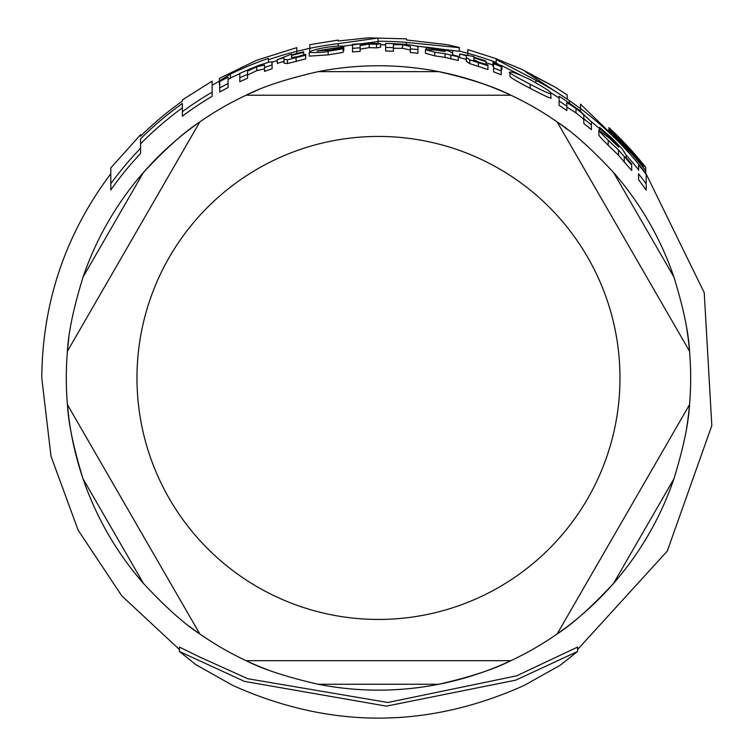 <?xml version="1.0" encoding="UTF-8"?>
<svg xmlns="http://www.w3.org/2000/svg" width="756" height="756" viewBox="0 0 756 756"><rect width="100%" height="100%" fill="white"/><g stroke="black" fill="none" stroke-linecap="round" stroke-linejoin="round"><path stroke-width="1.13" d="M296.796 47.637L256.511 60.3L219.429 78.35L219.429 80.901L230.429 74.126A337.97 337.97 0 0 1 268.418 58.401L268.418 59.733A336.704 336.704 0 0 1 296.796 51.304L296.796 47.751M550.831 93.375C552.088 92.629 545.312 88.121 530.504 79.852C517.662 73.663 510.81 71.149 509.96 72.311C507.04 71.688 513.778 75.666 530.154 84.247C544.311 91.674 551.2 94.708 550.831 93.375L550.831 97.562C552.976 99.716 546.087 96.626 530.154 88.301C516.953 81.506 510.224 77.471 509.96 76.205L509.96 72.311M452.636 53.147L448.828 51.039L438.867 48.753L426.167 47.155L426.167 47.959L438.244 49.301L445.18 51.531L435.465 50.047L425.448 49.65L434.785 52.211L445.086 53.714L458.259 56.813L458.259 56.275L452.636 54.933L452.636 51.039M343.148 48.771L343.148 47.93L329.285 50.236L316.83 51.021A332.687 332.687 0 0 1 343.8 47.07L343.8 46.967C344.698 45.662 339.132 45.747 327.102 47.231C316.254 49.083 310.3 50.822 309.242 52.447C318.739 52.778 325.033 52.381 328.132 51.238L343.148 48.771L343.148 52.381L328.132 54.876L309.242 56.105L309.242 52.447M638.584 169.769A333.15 333.15 0 0 0 626.072 155.027L622.264 149.055L612.303 138.48L599.593 127.339L599.593 128.397L611.68 138.783L618.606 147.004L608.901 137.781L598.875 130.136C598.27 130.221 601.389 133.595 608.211 140.257L618.512 150.019L631.685 164.931L631.685 164.109L626.072 157.635L626.072 155.027L626.072 157.635M179.408 651.483L195.785 664.59L232.508 685.295C329.824 729.058 427.131 729.067 524.447 685.305L560.177 665.261L577.565 651.483L515.715 680.154L386.429 706.132L244.481 681.392L179.408 651.483L179.408 647.079L200.671 657.484L247.817 678.737L387.809 702.485L516.613 675.855L577.565 647.079L577.565 651.483M182.376 107.862A333.774 333.774 0 0 0 140.55 143.867M212.115 96.324A327.093 327.093 0 0 0 182.376 116.159L182.376 111.69A330.684 330.684 0 0 1 212.115 92.156L212.115 96.324M219.429 81.166L212.115 85.201L212.115 92.156L212.115 81.261M140.55 153.496A327.093 327.093 0 0 0 110.801 189.973L110.801 183.784A330.684 330.684 0 0 1 140.55 148.289L140.55 153.496M277.301 60.537A333.15 333.15 0 0 0 272.094 62.238M239.813 73.625A334.426 334.426 0 0 0 230.429 78.085L228.066 79.484M492.94 65.073A333.15 333.15 0 0 0 485.985 62.616M521.517 75.609L501.332 65.432M497.76 63.873L496.191 63.202M559.1 98.006A333.15 333.15 0 0 0 550.396 92.572M599.593 128.747A333.15 333.15 0 0 0 591.372 121.688M580.523 104.3L580.523 111.141M458.259 56.813L458.259 60.518L445.086 57.38L434.785 55.859L425.448 53.279L425.448 49.65M343.148 49.99L343.8 50.567M264.505 68.834L256.7 70.667L247.552 75.014M272.094 62.361L272.094 68.701A327.036 327.036 0 0 0 264.505 71.414L264.505 67.586A330.627 330.627 0 0 1 272.094 64.903L271.82 61.907L269.391 62.039L259.1 65.281L247.552 70.015A334.606 334.606 0 0 0 239.813 73.427L239.813 77.802A330.627 330.627 0 0 1 247.552 74.343L247.552 71.13L256.7 66.83L264.505 65.025L264.505 67.586M247.552 71.13L247.552 78.265A327.036 327.036 0 0 0 239.813 81.761L239.813 77.802M631.685 164.931L631.685 170.544L618.512 155.263L608.211 145.275C601.767 138.896 598.657 135.456 598.875 134.955L598.875 130.136M566.839 106.218L566.839 110.593A327.036 327.036 0 0 0 559.1 105.311L559.1 101.011A330.627 330.627 0 0 1 566.839 106.218L566.839 102.618L575.987 108.467C582.167 113.211 584.766 115.63 583.793 115.725L583.793 118.786A330.627 330.627 0 0 1 591.381 124.976L591.381 121.839L578.397 109.525L566.839 101.389A334.606 334.606 0 0 0 559.1 96.267L559.1 100.52M583.793 120.289C584.785 120.204 582.186 117.747 575.987 112.909L566.839 106.965M591.381 124.976L591.381 129.692A327.036 327.036 0 0 0 583.793 123.389L583.793 115.725M393.413 47.656L393.413 51.247A327.036 327.036 0 0 0 385.673 50.983L385.673 47.392A330.627 330.627 0 0 1 393.413 47.656L393.413 44.689L402.561 44.708L410.366 46.437L410.366 48.856A330.627 330.627 0 0 1 417.955 49.679L417.955 47.25C419.4 46.541 415.072 45.558 404.961 44.311L393.413 43.668A334.606 334.606 0 0 0 385.673 43.413L385.673 46.985M410.366 50.038L402.561 48.289L393.413 48.271M417.955 49.679L417.955 53.298A327.036 327.036 0 0 0 410.366 52.466L410.366 46.437M466.282 59.412A330.41 330.41 0 0 0 459.601 57.654L459.601 53.969A333.982 333.982 0 0 1 466.282 55.708L466.282 57.494L469.75 59.875L487.951 65.744L487.951 64.884L479.332 62.323L473.87 59.866L473.87 57.872A333.982 333.982 0 0 1 485.985 61.737L485.985 61.075A334.606 334.606 0 0 0 473.87 57.22L473.87 56.502L459.601 53.969M487.951 65.744L487.951 69.552L469.75 63.608L466.282 61.208L466.282 55.708M283.982 61.34A330.41 330.41 0 0 0 277.301 63.409L277.301 59.658A333.982 333.982 0 0 1 283.982 57.617L283.982 59.403L287.45 59.809L305.651 55.226L305.651 54.394L297.032 56.776L291.57 57.456L291.57 55.471L291.57 57.456M305.651 55.226L305.651 58.902L287.45 63.542L283.982 63.145L283.982 57.617M646.172 183.888L646.172 190.068A327.036 327.036 0 0 0 638.584 179.701L638.584 173.833A330.627 330.627 0 0 1 646.172 183.888L646.172 174.456A336.25 336.25 0 0 0 638.584 164.836L638.584 170.497M228.066 81.194L228.066 87.554A327.036 327.036 0 0 0 219.731 92.024L219.731 87.923A330.627 330.627 0 0 1 228.066 83.51L228.066 77.207A336.25 336.25 0 0 0 219.731 81.525L219.731 87.923M501.19 70.922L501.19 74.797A327.036 327.036 0 0 0 493.602 71.839L493.602 68.002A330.627 330.627 0 0 1 501.19 70.922L501.19 66.641A334.606 334.606 0 0 0 493.602 63.759L493.602 67.567M360.13 51.427A327.036 327.036 0 0 0 352.513 51.937L352.513 48.337A330.627 330.627 0 0 1 360.13 47.826L360.13 51.427M360.13 45.596L360.13 47.826L360.13 45.596L369.183 44.056L376.554 44.292L380.551 43.668L380.551 47.231L376.554 47.874L369.183 47.628L360.13 49.187M493.602 66.698L492.94 66.254L492.94 62.455L501.908 65.857L492.94 62.455M501.908 65.857L501.908 69.684L501.19 69.618M378.057 41.571L342.468 46.239M385.673 44.878A333.15 333.15 0 0 0 380.551 44.802M309.78 44.812L309.78 48.327A336.704 336.704 0 0 1 338.159 43.668L378.057 38.036L378.057 41.24A336.704 336.704 0 0 1 406.445 42.402L459.261 47.675L459.261 51.313L416.263 46.031M459.298 47.43L446.89 44.642L406.445 39.964L406.445 38.953M406.445 38.84L367.86 37.857L338.159 41.022L338.159 40.2M309.78 48.327L309.78 51.777M338.159 43.668L338.159 46.078M378.057 41.24L378.057 43.47M406.445 42.402L406.445 44.443M380.551 43.668L371.555 43.338L360.13 44.651L360.13 43.839A334.606 334.606 0 0 0 352.513 44.349L352.513 48.337M376.554 44.292L376.554 47.874M287.45 59.809L287.45 63.542M291.57 55.471A333.982 333.982 0 0 1 303.685 52.447L303.685 54.971M303.685 52.447L303.685 51.805A334.606 334.606 0 0 0 291.57 54.819L291.57 54.111L277.301 59.658M473.87 57.872L473.87 61.368M485.985 61.737L485.985 64.336M469.75 59.875L469.75 63.608M618.512 150.019L618.512 155.263M599.593 128.397L599.593 130.249M343.8 47.07L343.8 50.671M426.167 47.959L426.167 49.357M445.086 53.714L445.086 57.38M608.901 127.603L608.901 127.603A340.238 340.238 0 0 1 645.718 167.35L645.718 170.639A338.215 338.215 0 0 0 608.901 130.363L608.901 128.955L608.901 130.363M608.901 128.955A339.246 339.246 0 0 1 643.356 165.97L643.356 164.846A339.954 339.954 0 0 0 608.901 127.991M569.4 100.633L580.523 108.571A336.704 336.704 0 0 1 645.718 173.115L645.718 173.861M645.718 173.115L645.718 170.639M643.356 165.97L643.356 167.634M467.803 49.735L467.803 55.292M554.791 86.931L521.99 69.429L496.191 58.817M459.261 51.058L467.803 53.289A336.704 336.704 0 0 1 496.191 62.483L496.191 59.422L535.938 80.325A336.704 336.704 0 0 1 569.4 100.595L525.571 71.792L554.781 86.931L567.217 94.963L567.217 98.866M496.191 62.483L496.191 63.287M535.938 80.325L535.938 82.754M569.4 100.595L569.4 103.411M268.418 59.733L268.418 62.257M230.429 74.126L230.429 78.085M296.796 51.304L296.796 53.459M219.429 80.901L219.429 84.937M110.801 168.087L110.801 183.784M182.376 100.028L182.376 101.143A339.236 339.236 0 0 0 140.55 136.137L140.55 134.87M140.55 148.289L140.55 138.83A337.327 337.327 0 0 1 182.376 103.477L182.376 111.69M688.14 417.633A312.19 312.19 0 0 0 689.529 351.209L557.163 121.943A312.19 312.19 0 0 0 510.858 95.209L246.116 95.209A312.19 312.19 0 0 0 199.811 121.943L67.445 351.209A312.19 312.19 0 0 0 67.445 404.677L199.811 633.944L67.445 404.677A312.19 312.19 0 0 1 67.445 351.209L199.811 121.943A312.19 312.19 0 0 1 246.116 95.209L510.858 95.209A312.19 312.19 0 0 1 557.163 121.943L689.529 351.209A312.19 312.19 0 0 1 689.529 404.677L557.163 633.944L689.529 404.677C688.593 423.332 683.396 448.043 673.927 478.822A312.19 312.19 0 0 1 613.57 583.367C591.646 606.955 572.84 623.813 557.163 633.944A312.19 312.19 0 0 1 510.858 660.678C494.235 669.202 470.232 677.055 438.839 684.246A312.19 312.19 0 0 1 318.125 684.246C286.741 677.055 262.738 669.202 246.116 660.678A312.19 312.19 0 0 1 199.811 633.944C184.124 623.813 165.328 606.955 143.404 583.367A312.19 312.19 0 0 1 83.047 478.822C73.578 448.043 68.38 423.332 67.445 404.677M557.163 121.943C572.84 132.083 591.646 148.941 613.57 172.529A312.19 312.19 0 0 1 673.927 277.065C683.396 307.843 688.593 332.555 689.529 351.209A312.19 312.19 0 0 0 688.14 338.253M246.116 95.209C262.738 86.694 286.741 78.841 318.125 71.65A312.19 312.19 0 0 1 438.839 71.65C470.232 78.841 494.235 86.694 510.858 95.209M67.445 351.209C68.38 332.555 73.578 307.843 83.047 277.065A312.19 312.19 0 0 1 143.404 172.529C165.328 148.941 184.124 132.083 199.811 121.943M318.125 71.65L438.839 71.65A312.19 312.19 0 0 1 567.69 129.626M686.646 327.953A312.19 312.19 0 0 1 688.13 338.159M267.7 669.816A312.19 312.19 0 0 1 258.127 665.998M258.032 665.96A312.19 312.19 0 0 1 189.284 626.27M143.404 583.367L83.047 478.822A312.19 312.19 0 0 1 68.843 417.737M68.834 417.633A312.19 312.19 0 0 1 68.834 338.253M83.047 277.065L143.404 172.529A312.19 312.19 0 0 1 189.208 129.682M189.284 129.626A312.19 312.19 0 0 1 258.032 89.926M688.13 417.737A312.19 312.19 0 0 1 686.646 427.934M673.927 478.822L613.57 583.367A312.19 312.19 0 0 1 567.765 626.204M567.69 626.27A312.19 312.19 0 0 1 560.442 631.619A312.19 312.19 0 0 1 557.163 633.944M510.858 660.678L246.116 660.678L510.858 660.678A312.19 312.19 0 0 1 507.2 662.369A312.19 312.19 0 0 1 498.941 665.96M498.847 665.998A312.19 312.19 0 0 1 438.839 684.246L318.125 684.246M497.382 64.496L497.382 65.167M369.183 44.056L369.183 47.628M296.097 57.825L296.097 61.538M478.397 62.852L478.397 66.632M402.561 44.708L402.561 48.289M575.987 108.467L575.987 112.909M624.258 156.898L624.258 162.313M608.211 140.257L608.211 145.275M611.68 138.783L611.68 140.342M256.7 66.83L256.7 70.667M328.132 51.238L328.132 54.876M434.785 52.211L434.785 55.859M438.244 49.301L438.244 50.435M450.831 55.405L450.831 59.091M530.154 84.247L530.154 88.301M378.482 136.439A241.504 241.504 0 0 1 619.986 377.943A241.504 241.504 0 0 1 378.482 619.447A241.504 241.504 0 0 1 136.978 377.943A241.504 241.504 0 0 1 378.482 136.439M613.57 172.529L673.927 277.065M179.408 649.517L121.725 595.785L78.133 530.154L50.983 456.17L41.769 377.943C42.402 302.324 65.413 234.237 110.801 173.682M577.565 649.517L667.293 551.067L711.821 425.581L704.233 292.695L645.718 173.086M296.796 51.285L309.78 48.308M309.78 44.698L338.159 40.087M272.094 64.903L272.094 61.794M580.523 104.167L645.756 167.369M467.803 49.622L496.191 58.694M110.801 167.908L140.55 134.719M182.376 99.896L212.115 81.138"/></g></svg>
